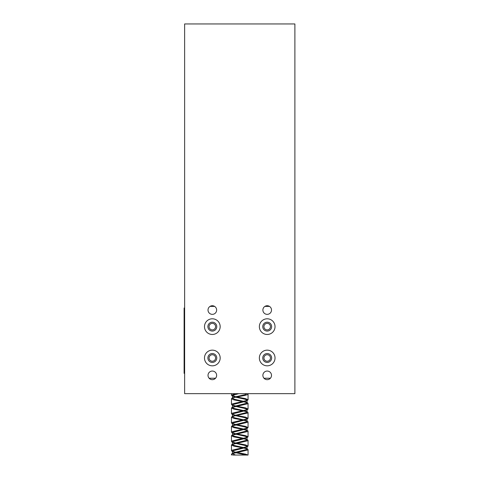 <?xml version="1.0" encoding="UTF-8"?>
<svg xmlns="http://www.w3.org/2000/svg" width="479" height="479" viewBox="0 0 479 479"><rect width="100%" height="100%" fill="white"/><g stroke="black" fill="none" stroke-linecap="round" stroke-linejoin="round"><path stroke-width="0.72" d="M238.716 393.648L232.728 395.367L232.728 396.133L234.812 396.959M235.668 397.181L244.907 399.217L246.793 399.989L246.978 400.57M236.788 396.959L245.625 398.654L248.056 399.809L244.907 401.528L232.728 404.611L232.728 405.384L234.812 406.21M235.668 406.431L244.907 408.467L246.793 409.24L246.978 409.82M236.788 406.21L245.625 407.904L248.056 409.06L244.907 410.778L232.728 413.862L232.728 414.634L234.812 415.461M235.668 415.682L244.907 417.718L246.793 418.484L246.978 419.065M236.788 415.461L245.625 417.155L248.056 418.311L244.907 420.029L232.728 423.113L232.728 423.879L234.812 424.705M235.668 424.927L244.907 426.963L246.793 427.735L246.978 428.316M236.788 424.705L245.625 426.4L248.056 427.555L244.907 429.28L232.728 432.357L232.728 433.13L234.812 433.956M235.668 434.178L244.907 436.213L246.793 436.986L246.978 437.566M236.788 433.956L245.625 435.651L248.056 436.806L244.907 438.524L232.728 441.608L232.728 442.38L234.812 443.207M235.668 443.428L244.907 445.464L246.793 446.236L246.978 446.817M236.788 443.207L245.625 444.901L248.056 446.057L244.907 447.775L232.728 450.859L232.728 451.631L234.812 452.457M235.668 452.679L245.943 455.05L247.936 455.05L245.625 454.146L236.788 452.457M244.709 447.829L246.793 448.655L246.793 449.428L234.614 452.511L232.483 453.667L235.476 455.05L245.943 455.05M247.02 393.648L244.907 394.702L234.614 397.013L232.483 398.169L234.614 399.33L243.853 401.366M244.709 401.588L246.793 402.408L246.793 403.18L234.614 406.264L231.465 407.982L233.896 409.138L242.733 410.832M232.549 407.222L232.728 407.809L234.614 408.575L243.853 410.611M244.709 410.832L246.793 411.659L246.793 412.431L234.614 415.515L232.483 416.67L234.614 417.826L243.853 419.861M244.709 420.083L246.793 420.909L246.793 421.682L234.614 424.765L231.465 426.484L233.896 427.639L242.733 429.334M232.549 425.723L232.728 426.304L234.614 427.076L243.853 429.112M244.709 429.334L246.793 430.16L246.793 430.926L234.614 434.01L231.465 435.728L233.896 436.89L242.733 438.578M232.549 434.974L232.728 435.555L234.614 436.321L243.853 438.357M244.709 438.578L246.793 439.405L246.793 440.177L234.614 443.261L231.465 444.979L233.896 446.135L242.733 447.829M232.549 444.219L232.728 444.799L234.614 445.572L243.853 447.608M243.853 448.051L247.673 449.152L248.056 449.607L247.775 449.991L231.854 453.781L231.465 454.23L232.722 455.05L235.476 455.05M247.673 393.66L248.056 394.109L247.775 394.498L245.625 395.265L233.896 397.576L231.465 398.738L233.896 399.893L242.733 401.588M243.853 401.809L247.673 402.911L248.056 403.36L247.775 403.743L231.854 407.533M243.853 411.054L247.673 412.162L248.056 412.611L247.775 412.994L233.896 416.077L231.465 417.233L233.896 418.389L242.733 420.083M243.853 420.305L247.673 421.406L248.056 421.855L247.775 422.244L231.854 426.035M243.853 429.555L247.673 430.657L248.056 431.106L247.775 431.489L231.854 435.279M243.853 438.8L247.673 439.908L248.056 440.357L247.775 440.74L231.854 444.53M235.584 393.648L231.465 395.187L235.668 396.738M247.673 400.258L231.746 404.048L231.465 404.438L231.854 404.887L235.668 405.988M247.673 409.509L231.746 413.299L231.465 413.682L231.854 414.131L235.668 415.239M247.673 418.76L231.746 422.55L231.465 422.933L231.854 423.382L235.668 424.484M247.673 428.004L231.746 431.795L231.465 432.184L231.854 432.633L235.668 433.734M247.673 437.255L231.746 441.045L231.465 441.428L231.854 441.883L235.668 442.985M247.673 446.506L231.746 450.296L231.465 450.679L231.854 451.128L235.668 452.236M232.722 455.05L247.936 455.05M209.113 378.236L215.538 378.236M263.983 378.236L270.407 378.236M269.473 306.386L264.911 306.386M214.61 306.386L210.047 306.386M270.461 326.636A3.263 3.263 0 0 0 265.564 323.804A3.263 3.263 0 0 0 265.564 329.462A3.263 3.263 0 0 0 270.461 326.636M270.461 357.987A3.263 3.263 0 0 0 265.564 355.161A3.263 3.263 0 0 0 265.564 360.813A3.263 3.263 0 0 0 270.461 357.987M215.592 357.987A3.263 3.263 0 0 0 210.694 355.161A3.263 3.263 0 0 0 210.694 360.813A3.263 3.263 0 0 0 215.592 357.987M215.592 326.636A3.263 3.263 0 0 0 210.694 323.804A3.263 3.263 0 0 0 210.694 329.462A3.263 3.263 0 0 0 215.592 326.636M294.89 23.95L294.89 393.648L184.631 393.648L184.631 23.95L294.89 23.95M267.192 371.051A4.311 4.311 0 0 0 263.462 377.518A4.311 4.311 0 0 0 270.928 377.518A4.311 4.311 0 0 0 267.192 371.051M212.329 371.051A4.311 4.311 0 0 0 208.593 377.518A4.311 4.311 0 0 0 216.059 377.518A4.311 4.311 0 0 0 212.329 371.051M212.329 305.734A4.311 4.311 0 0 0 208.593 312.2A4.311 4.311 0 0 0 216.059 312.2A4.311 4.311 0 0 0 212.329 305.734M267.192 305.734A4.311 4.311 0 0 0 263.462 312.2A4.311 4.311 0 0 0 270.928 312.2A4.311 4.311 0 0 0 267.192 305.734M267.192 350.149A7.838 7.838 0 0 0 260.408 361.908A7.838 7.838 0 0 0 273.982 361.908A7.838 7.838 0 0 0 267.192 350.149M267.192 318.798A7.838 7.838 0 0 0 260.408 330.552A7.838 7.838 0 0 0 273.982 330.552A7.838 7.838 0 0 0 267.192 318.798M212.329 318.798A7.838 7.838 0 0 0 205.539 330.552A7.838 7.838 0 0 0 219.119 330.552A7.838 7.838 0 0 0 212.329 318.798M212.329 350.149A7.838 7.838 0 0 0 205.539 361.908A7.838 7.838 0 0 0 219.119 361.908A7.838 7.838 0 0 0 212.329 350.149M212.329 353.544A4.443 4.443 0 0 0 208.479 360.208A4.443 4.443 0 0 0 216.173 360.208A4.443 4.443 0 0 0 212.329 353.544M212.329 322.193A4.443 4.443 0 0 0 208.479 328.857A4.443 4.443 0 0 0 216.173 328.857A4.443 4.443 0 0 0 212.329 322.193M267.192 322.193A4.443 4.443 0 0 0 263.348 328.857A4.443 4.443 0 0 0 271.042 328.857A4.443 4.443 0 0 0 267.192 322.193M267.192 353.544A4.443 4.443 0 0 0 263.348 360.208A4.443 4.443 0 0 0 271.042 360.208A4.443 4.443 0 0 0 267.192 353.544M184.631 373.345L184.11 373.345L184.11 308.027L184.631 308.027M184.631 368.117L184.11 368.117M184.631 313.248L184.11 313.248M232.483 395.75L232.483 397.917M232.483 405L232.483 407.168M232.483 414.245L232.483 416.413M232.483 423.496L232.483 425.663M232.483 432.747L232.483 434.914M232.483 441.997L232.483 444.165M232.483 451.242L232.483 453.409M247.038 400.63L247.038 402.797M247.038 409.874L247.038 412.048M247.038 419.125L247.038 421.292M247.038 428.376L247.038 430.543M247.038 437.626L247.038 439.794M247.038 446.871L247.038 449.039M232.92 397.66L231.854 398.283M246.601 402.282L247.673 402.911M246.601 411.533L247.673 412.162M232.92 416.155L231.854 416.784M246.601 420.784L247.673 421.406M246.601 430.034L247.673 430.657M246.601 439.279L247.673 439.908M246.601 448.53L247.673 449.152M232.92 453.152L231.854 453.781M231.854 395.636L232.92 396.259M231.854 404.887L232.92 405.509M231.854 414.131L232.92 414.76M231.854 423.382L232.92 424.011M231.854 432.633L232.92 433.256M231.854 441.883L232.92 442.506M231.854 451.128L232.92 451.757M231.465 393.648L231.465 395.187M231.465 398.738L231.465 404.438M231.465 407.982L231.465 413.682M231.465 417.233L231.465 422.933M231.465 426.484L231.465 432.184M231.465 435.728L231.465 441.428M231.465 444.979L231.465 450.679M231.465 454.23L231.465 455.05M248.056 394.109L248.056 399.809M248.056 403.36L248.056 409.06M248.056 412.611L248.056 418.311M248.056 421.855L248.056 427.555M248.056 431.106L248.056 436.806M248.056 440.357L248.056 446.057M248.056 449.607L248.056 455.05"/></g></svg>
